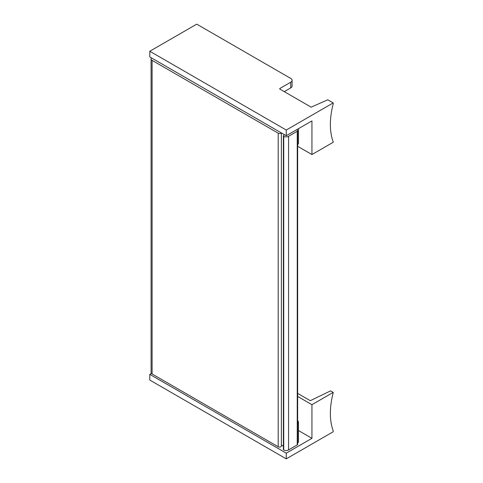 <?xml version="1.0" encoding="UTF-8"?>
<svg xmlns="http://www.w3.org/2000/svg" width="483" height="483" viewBox="0 0 483 483"><rect width="100%" height="100%" fill="white"/><g stroke="black" fill="none" stroke-linecap="round" stroke-linejoin="round"><path stroke-width="0.72" d="M151.541 57.954A3.49 2.017 0 0 0 151.088 58.944A3.49 2.017 0 0 0 152.109 60.369L278.196 133.169A1.86 1.075 0 0 0 281.227 132.825M151.088 58.944L151.088 372.562A3.49 2.017 0 0 0 152.109 373.987L278.196 446.781A1.86 1.075 0 0 0 280.225 447.017A1.86 1.075 0 0 0 281.372 446.02L281.372 132.91M281.372 444.976L283.382 446.195M284.614 134.781L283.793 135.258A1.395 0.809 0 0 0 283.382 135.826A1.395 0.809 0 0 0 283.732 136.357A3.49 2.017 0 0 0 288.562 136.303L297.244 131.291A1.395 0.809 0 0 0 297.649 130.724A1.395 0.809 0 0 0 297.268 130.168L296.64 129.788A2.33 1.346 0 0 0 296.598 129.764M283.382 135.826L283.382 449.444A1.395 0.809 0 0 0 283.732 449.975L283.732 136.357M283.732 449.975A3.49 2.017 0 0 0 288.562 449.915L297.244 444.909A1.395 0.809 0 0 0 297.649 444.336L297.649 130.724M297.649 396.434L311.94 404.682L333.198 392.407L330.565 390.886L310.279 400.679L297.649 393.391M333.198 392.407L333.198 392.8A69.836 40.318 -60 0 0 333.198 430.794L333.198 431.754L286.262 458.85L286.262 453.151L311.94 438.322L298.47 430.546M311.94 404.682L311.94 438.322M151.427 373.431L149.802 374.367L149.802 380.067L286.262 458.85M297.649 443.159A6.285 3.629 0 0 0 298.47 441.365L298.47 422.359A6.285 3.629 0 0 0 297.649 420.566M149.802 374.367L286.262 453.151M297.649 424.146A6.285 3.629 0 0 0 298.47 422.359M279.995 88.413L290.73 82.213A4.655 2.687 0 0 0 292.094 80.317A4.655 2.687 0 0 0 290.73 78.415L196.738 24.15L149.802 51.246L149.802 56.952L286.262 135.735L286.262 130.03L333.198 102.933L327.764 99.794L311.149 107.16L279.995 89.174L279.995 88.413A0.93 0.537 0 0 0 279.723 88.794A0.93 0.537 0 0 0 279.995 89.174M333.198 102.933L333.198 103.893A69.836 40.318 -60 0 0 333.198 141.887L333.198 142.28L311.94 154.548L297.649 146.301M284.276 91.643L290.73 87.918A4.655 2.687 0 0 0 292.058 86.33L292.094 80.317M286.262 135.735L311.94 120.907L311.94 154.548M149.802 51.246L286.262 130.03M297.649 144.749A6.285 3.629 0 0 0 298.47 142.956L298.47 128.683M152.109 373.987L152.109 60.369M278.196 446.781L278.196 133.169M288.562 449.915L288.562 136.303M297.244 444.909L297.244 131.291M290.73 87.918L290.73 82.213"/></g></svg>
